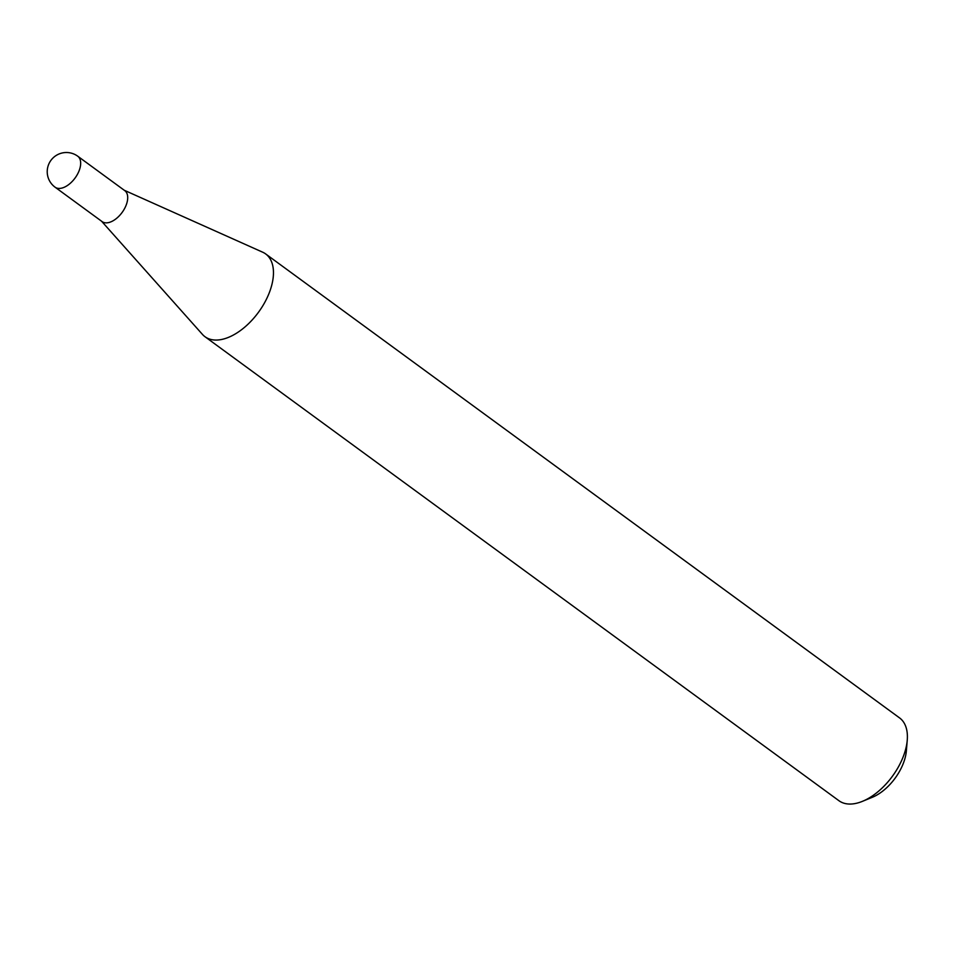 <?xml version="1.0" encoding="UTF-8"?>
<svg xmlns="http://www.w3.org/2000/svg" width="955" height="955" viewBox="0 0 955 955"><rect width="100%" height="100%" fill="white"/><g stroke="black" fill="none" stroke-linecap="round" stroke-linejoin="round"><path stroke-width="1.43" d="M55.08 187.192L102.113 221.608A19.195 10.732 -53.8 0 0 116.116 218.731A19.195 10.732 -53.8 0 0 127.17 201.923A19.195 10.732 -53.8 0 0 124.783 190.642L77.749 156.214A19.195 10.732 126.2 0 1 80.136 167.495A19.195 10.732 126.2 0 1 62.529 187.896A19.195 10.732 126.2 0 1 55.08 187.192A19.195 19.195 0 0 1 47.75 167.221A19.195 19.195 0 0 1 77.749 156.214M101.588 221.238L202.472 334.429A51.319 28.698 -53.8 0 0 205.015 336.733A51.319 28.698 -53.8 0 0 242.451 329.021A51.319 28.698 -53.8 0 0 272.02 284.089A51.319 28.698 -53.8 0 0 265.633 253.911A51.319 28.698 -53.8 0 0 262.661 252.192L124.269 190.26M907.25 740.173L906.367 750.797A39 21.81 126.2 0 1 905.388 756.802A39 21.81 126.2 0 1 872.357 797.27L862.496 801.317A51.319 28.698 -53.8 0 0 905.949 748.075A51.319 28.698 -53.8 0 0 907.25 740.173A51.319 28.698 -53.8 0 0 899.562 717.909L265.633 253.911M205.015 336.733L838.944 800.72A51.319 28.698 -53.8 0 0 862.496 801.317"/></g></svg>
